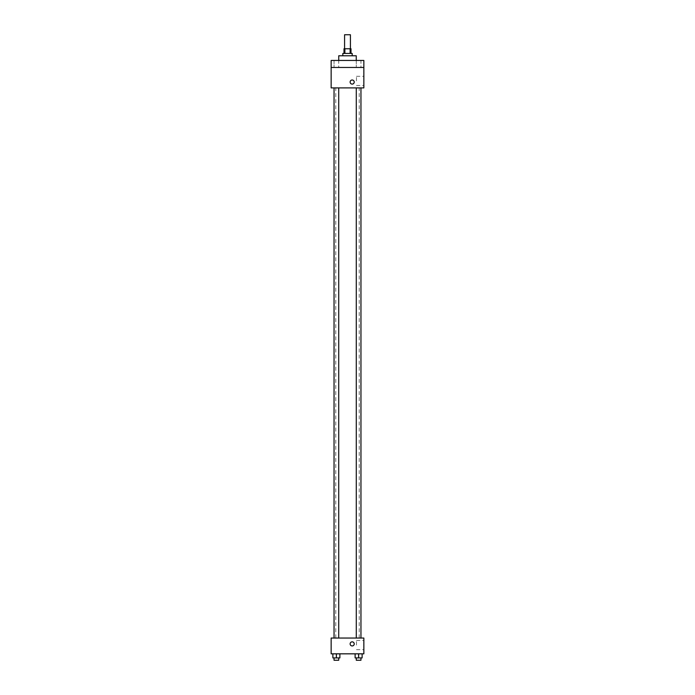 <?xml version="1.0" encoding="UTF-8"?>
<svg xmlns="http://www.w3.org/2000/svg" width="695" height="695" viewBox="0 0 695 695"><rect width="100%" height="100%" fill="white"/><g stroke="black" fill="none" stroke-linecap="round" stroke-linejoin="round"><path stroke-width="0.52" stroke-dasharray="3.48 2.61" d="M344.581 34.75L350.419 34.75M347.5 48.763L344.581 48.763L347.5 48.763M350.115 53.437L350.115 48.763L351.001 48.763L351.001 53.437L344.885 53.437L351.001 53.437M350.115 48.763L343.999 48.763L343.999 53.437L344.885 53.437L343.999 53.437M352.174 53.437L342.826 53.437M342.826 55.774L352.174 55.774L342.826 55.774M344.885 53.437L344.885 48.763M338.743 55.774L356.257 55.774M347.5 60.448L338.743 60.448L347.5 60.448M360.957 60.448L356.283 60.448L360.957 60.448L356.283 60.448L360.957 60.448L360.957 67.458L356.283 67.458L360.957 67.458L356.283 67.458L360.957 67.458L360.957 60.448M338.717 60.448L334.043 60.448L338.717 60.448L334.043 60.448L338.717 60.448L338.717 67.458L334.043 67.458L338.717 67.458L334.043 67.458L338.717 67.458L338.717 60.448M363.85 60.448L331.15 60.448L331.15 67.458L363.85 67.458L363.85 60.448M363.85 67.458L363.85 87.9L331.15 87.9L331.15 67.458L363.85 67.458L331.15 67.458M331.15 82.053L331.15 84.104L331.15 82.053M363.85 80.889L363.85 76.294L363.85 80.889M347.5 87.9L335.772 87.9L347.5 87.9M358.62 87.9L356.283 87.9L358.62 87.9M336.38 87.9L334.043 87.9L336.38 87.9M352.174 80.012A2.042 2.042 0 0 0 350.402 83.079A2.042 2.042 0 0 0 353.946 83.079A2.042 2.042 0 0 0 352.174 80.012A2.042 2.042 0 0 0 350.402 83.079A2.042 2.042 0 0 0 353.946 83.079A2.042 2.042 0 0 0 352.174 80.012M352.174 84.104A2.042 2.042 0 0 1 350.402 81.037A2.042 2.042 0 0 1 353.946 81.037A2.042 2.042 0 0 1 352.174 84.104M356.474 80.889L356.474 76.294L356.474 80.889M347.5 638.053L335.772 638.053L347.5 638.053M358.62 638.053L356.283 638.053L358.62 638.053M336.38 638.053L334.043 638.053L336.38 638.053M363.85 638.053L331.15 638.053L331.15 653.83L363.85 653.83L363.85 638.053M331.15 643.9L331.15 641.85L331.15 643.9M362.121 657.913L358.62 657.913L362.121 657.913L362.121 653.83L355.119 653.83L362.121 653.83L355.119 653.83L362.121 653.83L355.119 653.83L362.121 653.83L355.119 653.83L362.121 653.83L362.121 657.913L355.119 657.913L355.119 653.83L355.119 657.913L360.957 657.913L358.62 657.913L358.62 653.83L358.62 657.913L355.119 657.913L355.119 653.83M339.881 657.913L336.38 657.913L339.881 657.913L339.881 653.83L332.879 653.83L339.881 653.83L332.879 653.83L339.881 653.83L332.879 653.83L339.881 653.83L332.879 653.83L339.881 653.83L339.881 657.913L332.879 657.913L332.879 653.83L332.879 657.913L338.717 657.913L336.38 657.913L336.38 653.83L336.38 657.913L332.879 657.913L332.879 653.83M363.85 645.064L363.85 640.469L363.85 645.064M352.174 641.85A2.042 2.042 0 0 0 350.402 644.917A2.042 2.042 0 0 0 353.946 644.917A2.042 2.042 0 0 0 352.174 641.85A2.042 2.042 0 0 0 350.402 644.917A2.042 2.042 0 0 0 353.946 644.917A2.042 2.042 0 0 0 352.174 641.85M352.174 645.942A2.042 2.042 0 0 1 350.402 642.875A2.042 2.042 0 0 1 353.946 642.875A2.042 2.042 0 0 1 352.174 645.942M356.474 645.064L356.474 640.469L356.474 645.064M356.283 657.913L356.283 660.25L360.957 660.25L356.283 660.25L360.957 660.25L360.957 657.913L356.283 657.913L360.957 657.913M358.62 657.913L358.62 653.83M334.043 657.913L334.043 660.25L338.717 660.25L334.043 660.25L338.717 660.25L338.717 657.913L334.043 657.913L338.717 657.913M336.38 657.913L336.38 653.83M334.043 60.448L334.043 67.458L334.043 60.448M356.283 60.448L356.283 67.458L356.283 60.448M356.474 85.485L363.85 85.485M356.474 76.294L363.85 76.294M359.228 638.053L359.228 87.9M335.772 638.053L335.772 87.9M338.717 638.053L338.717 87.9M334.043 638.053L334.043 87.9M360.957 638.053L360.957 87.9M356.283 638.053L356.283 87.9M356.474 649.66L363.85 649.66M356.474 640.469L363.85 640.469"/><path stroke-width="1.04" d="M350.419 48.763L350.419 34.75L344.581 34.75L344.581 48.763M344.885 53.437L344.885 48.763L343.999 48.763L343.999 53.437M344.885 48.763L351.001 48.763L351.001 53.437M350.115 53.437L350.115 48.763M342.826 55.774L342.826 53.437L352.174 53.437L352.174 55.774M356.257 60.448L356.257 55.774L338.743 55.774L338.743 60.448M331.15 60.448L363.85 60.448L363.85 67.458L331.15 67.458L331.15 60.448M363.85 67.458L363.85 87.9L331.15 87.9L331.15 67.458M352.174 84.104A2.042 2.042 0 0 1 350.402 81.037A2.042 2.042 0 0 1 353.946 81.037A2.042 2.042 0 0 1 352.174 84.104M331.15 638.053L363.85 638.053L363.85 653.83L331.15 653.83L331.15 638.053M352.174 645.942A2.042 2.042 0 0 1 350.402 642.875A2.042 2.042 0 0 1 353.946 642.875A2.042 2.042 0 0 1 352.174 645.942M355.119 653.83L355.119 657.913L362.121 657.913L362.121 653.83L362.121 657.913M358.62 657.913L358.62 653.83M360.957 657.913L360.957 660.25L356.283 660.25L356.283 657.913M332.879 653.83L332.879 657.913L339.881 657.913L339.881 653.83L339.881 657.913M336.38 657.913L336.38 653.83M338.717 657.913L338.717 660.25L334.043 660.25L334.043 657.913M356.283 87.9L356.283 638.053M360.957 87.9L360.957 638.053M338.717 638.053L338.717 87.9M334.043 638.053L334.043 87.9"/></g></svg>

